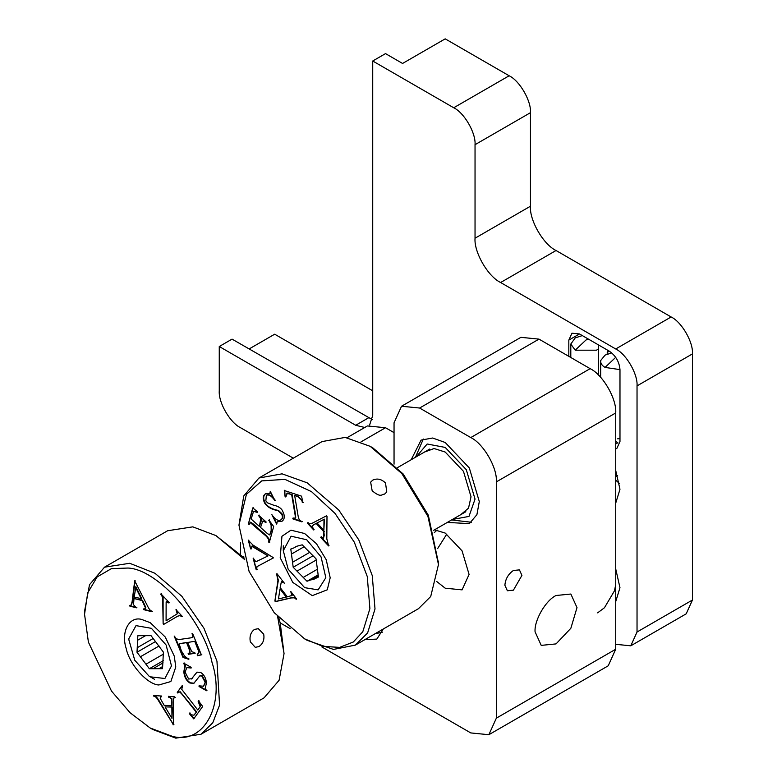 <?xml version="1.0" encoding="UTF-8"?>
<svg xmlns="http://www.w3.org/2000/svg" width="777" height="777" viewBox="0 0 777 777"><rect width="100%" height="100%" fill="white"/><g stroke="black" fill="none" stroke-linecap="round" stroke-linejoin="round"><path stroke-width="1.17" d="M316.462 543.706L304.613 533.508L290.948 530.186L281.944 536.276L280.206 557.789L292.764 582.381L312.267 595.638L327.282 589.811L330.186 577.806L326.233 559.751L316.462 543.706M274.203 612.674L304.613 638.849L322.834 646.386L339.675 647.377L353.312 641.996L362.791 631.75L369.901 608.653L367.259 576.524L354.302 542.181L335.023 513.412L311.47 491.608L284.974 479.37L261.703 480.895L246.426 494.337L238.957 525.135L249.106 571.493L274.203 612.674M291.657 494.531L287.48 493.045L285.713 496.969L285.13 496.775L284.304 490.51L301.573 496.173L302.875 502.602L301.418 499.864L297.63 496.493L294.658 495.512L298.145 516.2L299.087 519.454L301.903 521.872L292.948 518.929L292.822 518.201L295.299 518.026L295.153 515.219L291.657 494.531L286.83 493.346M295.114 518.308L295.726 517.783L295.581 514.976L292.084 494.289M268.92 539.656L269.347 539.403L266.802 536.072L253.253 523.96L250.689 522.154L248.931 524.436L248.368 523.941L252.787 507.886L257.44 511.761L257.274 512.364L253.545 511.363L251.146 519.036L259.382 526.408L260.751 518.958L258.663 515.277L265.948 521.785L265.792 522.348L262.743 521.114L260.528 527.428L267.405 533.576L269.716 534.945L271.183 530.409L271.105 525.223L268.92 520.085L273.669 526.563L269.26 542.599L268.696 542.093L268.92 539.656L266.375 536.315L250.077 522.426M284.217 583.012L281.332 581.876L280.176 587.616L287.344 596.862L291.841 595.483L290.724 591.404L296.532 598.902L296.222 599.3L294.415 597.795L291.229 597.94L275.369 601.651L274.883 601.029L277.933 580.516L276.641 574.028L276.942 573.63L284.217 583.012M284.333 583.158L281.915 581.487L281.332 581.876M290.802 595.92L292.259 595.231L291.482 595.774L292.259 595.231L290.841 591.55L290.413 591.802M268.026 555.914L252.253 545.988L251.175 548.96L250.621 548.873L248.329 540.316L252.943 545.036L272.834 557.352L273.038 558.1L256.934 566.666L256.75 569.794L256.206 569.706L253.166 558.362L255.905 561.742L268.026 555.914L251.699 546.221M273.465 557.857L256.934 566.666M282.1 521.202L277.263 521.707L276.563 524.067L271.872 514.665C275.145 519.522 278.127 521.27 280.808 519.91C282.673 518.599 282.906 516.598 281.497 513.898L278.04 510.703C271.659 509.527 267.23 507.031 264.743 503.214C262.558 498.844 262.801 495.697 265.452 493.793L269.891 493.473L270.26 491.287L274.98 500.776C271.707 495.969 268.823 494.162 266.336 495.357L265.841 500.903L267.579 502.874L273.213 505.06C278.331 506.177 281.497 508.265 282.731 511.324C285.042 515.928 284.761 519.259 281.905 521.309L277.214 521.736M270.309 493.23L270.26 491.317M281.235 519.658L280.808 519.91L281.235 519.658C283.1 518.356 283.333 516.355 281.925 513.655L278.467 510.46C272.086 509.285 267.657 506.779 265.171 502.972C262.985 498.601 263.228 495.454 265.88 493.541M316.122 523.445L312.189 525.864L313.723 529.963L307.449 523.232L307.682 522.736L309.537 523.951L312.432 523.125L326.486 515.821L327 516.375L326.816 538.82L328.603 545.93L320.746 537.499L320.979 537.014L323.533 538.092L323.863 531.75L316.122 523.445L313.393 524.854M323.485 538.17L324.252 535.363L323.863 531.75M317.065 522.97L324.407 519.143L317.065 522.97L323.873 530.273L323.99 519.386M324.407 519.143L323.873 530.273M320.746 537.499L321.406 536.771M329.03 545.687L321.173 537.257M307.449 523.232L308.11 522.494M314.151 529.72L307.877 522.979M324.291 531.507L316.55 523.203M276.563 524.067L276.991 523.824L271.882 514.646M274.98 500.776L275.408 500.534C272.135 495.726 269.25 493.919 266.764 495.114L266.56 495.231M250.621 548.873L248.757 540.073M251.593 548.708L251.049 548.63M256.206 569.706L253.593 558.109M257.177 569.551L256.633 569.463M258.712 565.559L257.362 566.423L258.712 565.559M286.286 597.105L278.477 598.912L279.973 588.966L286.286 597.105L286.713 596.853L280.4 588.713L279.973 588.966M276.641 574.028L278.36 580.273L274.883 601.029M275.369 601.651L275.311 600.776M296.649 599.048L294.833 597.542L291.657 597.688L275.796 601.398M257.702 512.111L253.972 511.12M248.368 523.941L253.215 507.634M249.359 524.193L248.795 523.688M268.696 542.093L269.347 539.403M269.687 542.356L269.124 541.851M268.755 520.697L269.347 519.832M271.105 525.223L269.182 520.444M269.881 534.78L271.61 530.157L271.523 524.98M263.733 521.037L262.966 521.008M266.22 522.095L264.161 520.784M258.508 515.831L259.091 515.025M260.751 518.958L261.179 518.715L258.935 515.588M259.382 526.408L261.062 521.581L261.179 518.715M285.13 496.775L284.722 490.258M286.14 496.726L285.557 496.532M292.948 518.929L293.25 517.948M302.331 521.62L293.376 518.677M294.658 495.512L298.057 496.241L301.418 499.864M302.282 502.408L301.845 499.621M303.302 502.35L302.709 502.165M384.605 494.104L386.771 492.016L385.518 483.012C381.478 479.05 377.224 478.088 372.766 480.118L370.648 482.138L372.154 490.724C381.06 498.144 381.458 494.259 384.605 494.104M304.613 638.849L307.168 640.326L333.498 649.417L355.4 645.104L367.618 632.944L375.009 608.954L372.251 575.582L358.799 539.898L338.762 510.003L307.168 482.808L282.061 473.834L258.935 478.03L243.755 495.959L238.957 525.135M355.4 645.104L418.492 608.673L430.711 596.522L438.471 564.52L427.923 516.365L401.855 473.572L370.221 446.348L345.134 437.412L322.028 441.598L258.935 478.03M438.461 563.024L428.321 515.209L403.224 474.028L372.824 447.853L370.26 446.377M372.29 419.59L232.051 339.122L219.26 346.513L355.672 425.272L364.743 427.486M369.638 424.941L372.727 415.423L372.727 61.004L453.719 107.76C464.267 112.752 475.99 133.052 475.038 144.687L475.038 238.209C473.892 252.166 487.966 276.525 500.621 282.517L556.041 250.515C543.385 244.532 529.312 220.173 530.458 206.216L530.458 112.684C531.41 101.059 519.687 80.759 509.139 75.767L445.202 38.85L402.564 63.461L385.518 53.613L372.727 61.004M556.041 250.515L671.134 316.967C681.682 321.96 693.405 342.259 692.453 353.894L692.453 600.019L686.208 613.82L630.788 645.813L615.714 644.318M249.096 348.97L274.679 334.207L372.727 390.812M293.317 458.177L240.569 427.729C230.031 422.746 218.308 402.437 219.26 390.812L219.26 346.513M671.134 316.967L615.714 348.97C626.262 353.953 637.985 374.261 637.033 385.887L637.033 632.012L630.788 645.813M615.714 348.97L500.621 282.517M607.41 350.077L607.196 354.098M598.669 375.272L598.455 344.901M615.714 448.892L616.86 448.407L619.978 441.511L619.978 369.638C619.308 361.829 615.753 355.672 609.323 351.185L579.487 333.955L571.95 333.207L568.822 340.103L568.822 356.352M615.714 441.258L617.851 442.744L615.714 441.511M615.714 601.573L619.978 587.713L615.714 568.919M615.714 480.186L619.551 483.585M617.657 475.611L615.714 476.728M615.714 503.127L619.978 489.257L615.714 470.473M437.101 530.031L434.314 532.614M437.587 548.649L446.814 534.061M513.403 570.483C508.265 574.077 505.419 579.001 504.885 585.246L507.381 590.763L513.403 590.17L521.93 575.398L519.434 569.881L513.403 570.483M374.922 633.828L382.391 632.177M556.041 595.503C545.668 600.407 534.139 620.376 535.071 631.808L541.219 645.376L556.041 643.91L570.862 628.263L577 607.604L570.862 594.036L556.041 595.503M447.338 522.406L469.318 523.64L476.903 514.675L479.302 501.563L469.318 467.948L445.202 442.492L432.643 438.014L421.085 440.103L411.159 459.761M364.821 639.665L376.816 639.102L383.304 628.991M436.674 581.458L445.202 588.199L462.082 589.869L469.075 574.417L462.082 550.893L445.202 533.071L434.508 529.817M394.046 464.18L394.046 422.805L401.534 406.245L419.619 408.032L470.775 437.568C483.43 443.56 497.494 467.919 496.357 481.876L496.357 718.152L488.859 734.712L470.775 732.925L321.901 646.969M290.161 628.642L280.196 622.892M240.569 554.254L240.569 542.764M394.046 432.653L385.518 427.729L367.434 425.942L347.086 437.684M488.859 734.712L608.226 665.802L615.714 649.242L615.714 412.956C616.86 399.009 602.797 374.64 590.141 368.657L538.985 339.122L520.901 337.335L401.534 406.245M598.669 348.65L596.532 350.194L575.223 350.194L570.804 344.046L575.223 337.888L582.313 335.586M619.978 369.619L605.06 367.424C601.854 365.491 600.398 363.189 600.708 360.509L605.06 355.118L611.722 352.884M617.657 438.82L619.978 438.539M600.65 377.331L600.708 360.509M158.838 684.984L170.862 681.536L175.777 666.957L174.271 656.118L165.278 637.043L150.194 622.659L141.56 619.405C129.264 615.996 120.775 631.876 126.127 648.271C129.322 664.316 147.309 684.508 158.838 684.984M128.02 568.036L111.451 568.628L97.164 576.893L87.714 592.851L84.547 614.286L88.403 642.123L111.499 691.083L130.041 712.703L150.194 728L172.368 736.343C203.933 745.094 225.719 704.351 211.985 662.266C203.778 621.076 157.605 569.259 128.02 568.036M200.058 706.478L198.125 701.213L198.436 700.786L202.68 706.468L193.716 718.871L189.229 713.529L189.53 713.111L191.414 714.85L193.881 715.18L196.29 712.218L182.032 694.298L179.662 691.889L177.758 692.997L177.253 692.365L181.905 685.936L182.41 686.567L181.75 689.364L197.844 710.071L200.485 706.235L198.863 700.543M178.885 691.87L178.137 692.482M197.484 655.73L197.154 654.933L199.368 651.777L195.221 641.2L187.548 642.492L191.87 651.718L194.551 652.612L194.862 653.36L188.461 654.283L188.151 653.535L189.627 652.719L189.073 648.756L186.548 642.637L179.166 643.832L181.342 650.835L184.673 656.157L188.617 659.226L183.022 657.478L174.174 636.042L176.156 638.762L179.069 639.549L190.987 637.83L192.929 636.994L192.045 633.459L192.541 633.381L201.389 654.846L197.484 655.73L197.795 654.574M197.154 654.933L198.941 652.02L194.794 641.443M188.461 654.283L188.578 653.292L190.054 652.476L189.19 653.049L190.054 652.476L189.501 648.504L186.975 642.394L179.448 643.715M192.735 637.257L193.356 636.742L192.871 634.187L192.443 634.43M143.803 609.673L143.648 608.935L145.105 608.896L145.425 607.799L142.123 600.572L134.013 598.513L133.498 604.72L136.441 607.808L129.866 606.138L129.71 605.39L131.235 605.04L132.129 601.515L134.683 580.798L147.339 605.613C148.961 609.11 150.466 610.916 151.874 611.023L152.039 611.771L143.803 609.673L144.075 608.692M131.478 604.943L132.556 601.262L135.111 580.545M177.273 613.743L175.961 609.702L182.119 616.219L181.896 616.715L180.002 615.617L177.69 616.18L163.675 624.417L163.131 623.844L162.675 597.804L160.965 593.851L169.133 602.486L168.91 602.981L166.132 601.854L166.084 620.813L177.7 613.5L176.389 609.459M178.118 615.938L180.002 615.617M166.628 601.485L166.132 601.854M206.439 683.022L205.264 688.063L206.527 690.714L199.048 686.509L199.038 685.829L203.448 686.227L205.167 682.332L201.787 676L199.767 675.893L193.823 683.333L189.918 683.032C186.266 680.671 184.236 676.903 183.809 671.716L184.975 665.666L183.712 663.16L191.142 667.336L191.152 668.016L186.868 667.628L185.043 672.027L188.656 679.04L191.764 678.7L196.882 672.163L200.66 672.426C204.118 674.679 206.041 678.214 206.439 683.022M191.404 679.001L197.096 672.047M161.461 696.017L161.694 696.775L160.518 696.998L160.217 698.358L164.151 705.331L171.843 705.807L171.523 699.096L168.434 696.445L174.67 696.823L174.912 697.581L173.562 698.28L173.193 702.223L173.485 724.776L158.741 701.087C156.808 697.707 155.196 696.114 153.895 696.289L153.652 695.541L161.461 696.017M174.174 697.795L173.562 698.28M171.853 707.303L171.989 718.395L172.28 707.06L165.083 706.895L171.989 718.395M172.28 707.06L165.083 706.895M161.626 696.561L160.771 696.891M153.895 696.289L154.079 695.298M172.97 724.737L173.397 724.494L159.159 700.844C157.236 697.464 155.623 695.862 154.322 696.046M173.912 724.523L173.397 724.494M175.33 697.338L173.99 698.037M168.677 697.202L168.862 696.202M171.843 705.807L171.95 698.853L169.104 696.95M191.618 678.894L192.191 678.457M191.142 667.618L187.082 667.521M183.722 663.84L184.139 662.917M194.027 683.206L190.346 682.789C186.694 680.429 184.664 676.65 184.236 671.474L185.402 665.423L184.149 663.597M203.661 686.101L205.594 682.08L202.214 675.757L200.417 675.543M199.048 686.509L199.466 685.586M199.466 686.266L206.954 690.471M166.084 620.813L177.7 613.5M169.337 602.738L166.56 601.612M160.742 594.347L161.393 593.609M162.675 597.804L163.102 597.562L161.169 594.094M163.131 623.844L163.102 597.562M164.102 624.164L163.559 623.601M182.323 616.462L180.429 615.365M134.188 597.134L135.888 586.713L141.754 598.698L134.188 597.134M141.327 598.95L135.46 586.956M145.28 608.741L145.843 607.546L142.55 600.33L142.123 600.572M152.457 611.518L144.231 609.43M129.866 606.138L130.138 605.147M136.869 607.556L130.293 605.885M134.013 598.513L142.55 600.33M201.816 654.603L197.902 655.487M183.022 657.478L183.45 657.235L175.155 637.14M189.044 658.983L183.45 657.235M195.289 653.117L188.889 654.04M187.548 642.492L195.221 641.2M197.844 710.071L200.485 706.235M177.253 692.365L182.333 685.683M178.186 692.754L177.68 692.122M179.662 691.889L178.564 692.229M196.29 712.218L196.717 711.975L180.089 691.647M194.085 715.044L196.717 711.975M189.229 713.529L189.957 712.868M189.646 713.286L194.143 718.628M254.458 629.428C250.689 632.323 249.32 636.48 250.349 641.899L255.283 647.338L258.974 646.561C263.024 643.735 264.598 639.607 263.704 634.187L258.323 628.68L254.458 629.428M152.739 729.467L175.796 738.15L200.981 734.255L212.781 722.775L219.58 705.079L216.958 661.178L203.962 628.263L181.857 596.289L154.963 573.271L129.72 563.286L104.526 567.181L89.51 584.702L84.547 611.334L84.547 614.286M200.981 734.255L264.083 697.833L279.089 680.302L284.052 653.583L277.622 616.559M244.765 559.654L215.928 535.576L192.813 526.855L167.618 530.749L104.526 567.181M284.052 653.671L280.196 622.882L278.749 617.783M244.269 558.071L215.851 535.528M460.742 514.665L468.521 508.158L471.027 496.785L463.461 471.328L445.202 452.049L434.09 448.533L424.572 452.02M452.418 519.473L468.978 516.423L475.038 499.106L466.297 469.687L445.202 447.416L427.165 444.007L416.239 456.818M451.592 519.949L471.348 522.251M423.31 439.034L415.423 457.294M146.144 635.333L137.616 640.248L137.238 647.707L153.176 638.5M159.062 645.998L140.394 656.769L145.959 664.199L163.287 654.205M163.121 662.859L152.972 668.715L158.916 668.696L162.655 666.54M158.916 668.696L162.539 668.676L163.393 652.146L151.039 635.654L137.85 635.712L137.616 640.248M148.98 676.058L150.194 676.806L164.899 678.506L171.474 665.889L166.113 645.007L151.418 628.331L136.014 625.631L128.914 638.5L128.885 639.889L134.771 660.265L148.98 676.058M152.972 668.715L149.349 668.725L145.959 664.199M140.394 656.769L137.005 652.243L137.238 647.707M149.349 668.725L163.393 660.625M155.672 641.462L137.005 652.243M318.22 575.436L310.149 580.098L313.966 579.215L318.434 577.029L316.025 558.809L302.204 544.823L296.231 546.406L293.92 547.892L296.843 546.212M304.108 546.755L291.453 554.059L292.54 562.266L309.984 552.194M316.19 560.032L296.989 571.114L303.224 577.418L317.754 569.026M315.297 578.185L318.356 576.427M292.54 562.266L293.201 567.268L313.053 555.808M293.92 547.892L290.792 549.057L291.453 554.059M303.224 577.418L307.022 581.254L318.143 574.834M293.201 567.268L296.989 571.114M310.149 580.098L307.022 581.254M321.086 556.934L325.825 577.699L318.133 589.869L304.613 587.655L288.141 569.143L283.294 550.738L291.084 536.208L306.701 539.753L321.086 556.934M368.463 417.88L355.672 425.272M530.458 206.216L475.038 238.209M530.458 112.684L475.038 144.687M509.139 75.767L453.719 107.76M637.033 385.887L692.453 353.894M692.453 600.019L637.033 632.012M609.323 351.185L607.196 352.408M579.487 333.955L568.822 340.103M615.714 443.968L617.851 442.744M361.12 441.812L385.518 427.729M419.619 408.032L538.985 339.122M470.775 437.568L590.141 368.657M496.357 481.876L615.714 412.956M496.357 718.152L615.714 649.242M588.15 338.957L585.877 340.103L575.223 350.194M615.714 357.333L605.06 367.424M438.471 564.52L438.471 561.567M615.462 585.839L614.529 590.724L604.448 607.75L597.63 612.849M570.804 344.046L570.804 357.498M150.194 728L152.758 729.477M154.458 679.263L150.194 676.806M243.774 556.4L243.075 556.808M279.943 619.055L279.244 619.454M465.831 511.732L433.663 530.303M429.652 449.077L397.484 467.647M283.294 545.813L283.294 550.738"/></g></svg>
